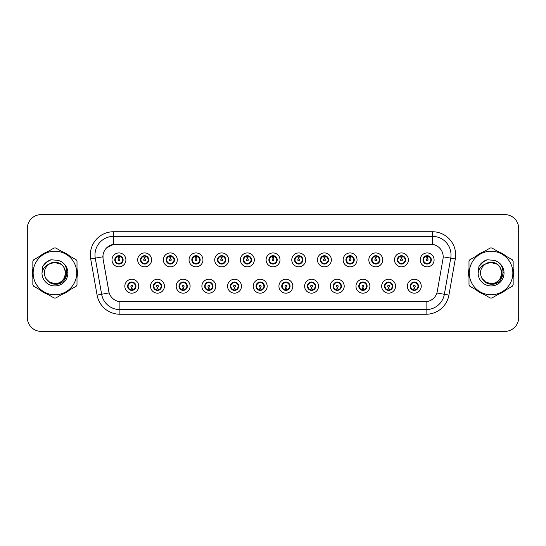 <?xml version="1.0" encoding="UTF-8"?>
<svg xmlns="http://www.w3.org/2000/svg" width="546" height="546" viewBox="0 0 546 546"><rect width="100%" height="100%" fill="white"/><g stroke="black" fill="none" stroke-linecap="round" stroke-linejoin="round"><path stroke-width="0.82" d="M164.428 286.213A6.955 6.955 0 0 1 157.473 293.168A6.955 6.955 0 0 1 150.519 286.213A6.955 6.955 0 0 1 157.473 279.259A6.955 6.955 0 0 1 164.428 286.213M153.303 286.213A4.17 4.17 0 0 0 157.473 290.383A4.17 4.17 0 0 0 161.65 286.213A4.17 4.17 0 0 0 157.473 282.043A4.17 4.17 0 0 0 153.303 286.213L154.921 288.902A3.706 3.706 0 0 1 154.921 283.524L153.344 286.213M190.11 286.213A6.955 6.955 0 0 1 183.156 293.168A6.955 6.955 0 0 1 176.201 286.213A6.955 6.955 0 0 1 183.156 279.259A6.955 6.955 0 0 1 190.11 286.213M178.986 286.213A4.17 4.17 0 0 0 183.156 290.383A4.17 4.17 0 0 0 187.333 286.213A4.17 4.17 0 0 0 183.156 282.043A4.17 4.17 0 0 0 178.986 286.213L180.603 288.902A3.706 3.706 0 0 1 180.603 283.524L179.027 286.213M215.793 286.213A6.955 6.955 0 0 1 208.838 293.168A6.955 6.955 0 0 1 201.883 286.213A6.955 6.955 0 0 1 208.838 279.259A6.955 6.955 0 0 1 215.793 286.213M204.668 286.213A4.17 4.17 0 0 0 208.838 290.383A4.17 4.17 0 0 0 213.015 286.213A4.17 4.17 0 0 0 208.838 282.043A4.17 4.17 0 0 0 204.668 286.213L206.286 288.902A3.706 3.706 0 0 1 206.286 283.524L204.709 286.213M241.475 286.213A6.955 6.955 0 0 1 234.521 293.168A6.955 6.955 0 0 1 227.566 286.213A6.955 6.955 0 0 1 234.521 279.259A6.955 6.955 0 0 1 241.475 286.213M230.351 286.213A4.17 4.17 0 0 0 234.521 290.383A4.17 4.17 0 0 0 238.698 286.213A4.17 4.17 0 0 0 234.521 282.043A4.17 4.17 0 0 0 230.351 286.213L231.968 288.902A3.706 3.706 0 0 1 231.968 283.524L230.392 286.213M267.158 286.213A6.955 6.955 0 0 1 260.203 293.168A6.955 6.955 0 0 1 253.248 286.213A6.955 6.955 0 0 1 260.203 279.259A6.955 6.955 0 0 1 267.158 286.213M256.033 286.213A4.17 4.17 0 0 0 260.203 290.383A4.17 4.17 0 0 0 264.38 286.213A4.17 4.17 0 0 0 260.203 282.043A4.17 4.17 0 0 0 256.033 286.213L257.651 288.902A3.706 3.706 0 0 1 257.651 283.524L256.074 286.213M292.84 286.213A6.955 6.955 0 0 1 285.886 293.168A6.955 6.955 0 0 1 278.931 286.213A6.955 6.955 0 0 1 285.886 279.259A6.955 6.955 0 0 1 292.84 286.213M281.716 286.213A4.17 4.17 0 0 0 285.886 290.383A4.17 4.17 0 0 0 290.062 286.213A4.17 4.17 0 0 0 285.886 282.043A4.17 4.17 0 0 0 281.716 286.213L283.333 288.902A3.706 3.706 0 0 1 283.333 283.524L281.756 286.213M318.523 286.213A6.955 6.955 0 0 1 311.568 293.168A6.955 6.955 0 0 1 304.613 286.213A6.955 6.955 0 0 1 311.568 279.259A6.955 6.955 0 0 1 318.523 286.213M307.398 286.213A4.17 4.17 0 0 0 311.568 290.383A4.17 4.17 0 0 0 315.745 286.213A4.17 4.17 0 0 0 311.568 282.043A4.17 4.17 0 0 0 307.398 286.213L309.016 288.902A3.706 3.706 0 0 1 309.016 283.524L307.439 286.213M344.205 286.213A6.955 6.955 0 0 1 337.251 293.168A6.955 6.955 0 0 1 330.296 286.213A6.955 6.955 0 0 1 337.251 279.259A6.955 6.955 0 0 1 344.205 286.213M333.08 286.213A4.17 4.17 0 0 0 337.251 290.383A4.17 4.17 0 0 0 341.427 286.213A4.17 4.17 0 0 0 337.251 282.043A4.17 4.17 0 0 0 333.08 286.213L334.698 288.902A3.706 3.706 0 0 1 334.698 283.524L333.121 286.213M369.888 286.213A6.955 6.955 0 0 1 362.933 293.168A6.955 6.955 0 0 1 355.978 286.213A6.955 6.955 0 0 1 362.933 279.259A6.955 6.955 0 0 1 369.888 286.213M358.763 286.213A4.17 4.17 0 0 0 362.933 290.383A4.17 4.17 0 0 0 367.11 286.213A4.17 4.17 0 0 0 362.933 282.043A4.17 4.17 0 0 0 358.763 286.213L360.38 288.902A3.706 3.706 0 0 1 360.38 283.524L358.804 286.213M395.57 286.213A6.955 6.955 0 0 1 388.615 293.168A6.955 6.955 0 0 1 381.668 286.213A6.955 6.955 0 0 1 388.615 279.259A6.955 6.955 0 0 1 395.57 286.213M384.445 286.213A4.17 4.17 0 0 0 388.615 290.383A4.17 4.17 0 0 0 392.792 286.213A4.17 4.17 0 0 0 388.615 282.043A4.17 4.17 0 0 0 384.445 286.213L386.063 288.902A3.706 3.706 0 0 1 386.063 283.524L384.486 286.213M421.253 286.213A6.955 6.955 0 0 1 414.298 293.168A6.955 6.955 0 0 1 407.35 286.213A6.955 6.955 0 0 1 414.298 279.259A6.955 6.955 0 0 1 421.253 286.213M410.128 286.213A4.17 4.17 0 0 0 414.298 290.383A4.17 4.17 0 0 0 418.475 286.213A4.17 4.17 0 0 0 414.298 282.043A4.17 4.17 0 0 0 410.128 286.213L411.745 288.902A3.706 3.706 0 0 1 411.745 283.524L410.169 286.213M138.745 286.213A6.955 6.955 0 0 1 131.791 293.168A6.955 6.955 0 0 1 124.836 286.213A6.955 6.955 0 0 1 131.791 279.259A6.955 6.955 0 0 1 138.745 286.213M127.621 286.213A4.17 4.17 0 0 0 131.791 290.383A4.17 4.17 0 0 0 135.968 286.213A4.17 4.17 0 0 0 131.791 282.043A4.17 4.17 0 0 0 127.621 286.213L129.238 288.902A3.706 3.706 0 0 1 129.238 283.524L127.655 286.213M151.59 259.882A6.955 6.955 0 0 1 144.635 266.837A6.955 6.955 0 0 1 137.681 259.882A6.955 6.955 0 0 1 144.635 252.928A6.955 6.955 0 0 1 151.59 259.882M140.459 259.882A4.17 4.17 0 0 0 144.635 264.052A4.17 4.17 0 0 0 148.805 259.882A4.17 4.17 0 0 0 144.635 255.705A4.17 4.17 0 0 0 140.459 259.882L142.083 262.571A3.706 3.706 0 0 1 142.083 257.186L140.499 259.889M177.273 259.882A6.955 6.955 0 0 1 170.318 266.837A6.955 6.955 0 0 1 163.363 259.882A6.955 6.955 0 0 1 170.318 252.928A6.955 6.955 0 0 1 177.273 259.882M166.141 259.882A4.17 4.17 0 0 0 170.318 264.052A4.17 4.17 0 0 0 174.488 259.882A4.17 4.17 0 0 0 170.318 255.705A4.17 4.17 0 0 0 166.141 259.882L167.765 262.571A3.706 3.706 0 0 1 167.765 257.186L166.182 259.889M202.955 259.882A6.955 6.955 0 0 1 196 266.837A6.955 6.955 0 0 1 189.046 259.882A6.955 6.955 0 0 1 196 252.928A6.955 6.955 0 0 1 202.955 259.882M191.823 259.882A4.17 4.17 0 0 0 196 264.052A4.17 4.17 0 0 0 200.17 259.882A4.17 4.17 0 0 0 196 255.705A4.17 4.17 0 0 0 191.823 259.882L193.448 262.571A3.706 3.706 0 0 1 193.448 257.186L191.864 259.889M228.637 259.882A6.955 6.955 0 0 1 221.683 266.837A6.955 6.955 0 0 1 214.728 259.882A6.955 6.955 0 0 1 221.683 252.928A6.955 6.955 0 0 1 228.637 259.882M217.506 259.882A4.17 4.17 0 0 0 221.683 264.052A4.17 4.17 0 0 0 225.853 259.882A4.17 4.17 0 0 0 221.683 255.705A4.17 4.17 0 0 0 217.506 259.882L219.13 262.571A3.706 3.706 0 0 1 219.13 257.186L217.547 259.889M254.32 259.882A6.955 6.955 0 0 1 247.365 266.837A6.955 6.955 0 0 1 240.411 259.882A6.955 6.955 0 0 1 247.365 252.928A6.955 6.955 0 0 1 254.32 259.882M243.188 259.882A4.17 4.17 0 0 0 247.365 264.052A4.17 4.17 0 0 0 251.535 259.882A4.17 4.17 0 0 0 247.365 255.705A4.17 4.17 0 0 0 243.188 259.882L244.813 262.571A3.706 3.706 0 0 1 244.813 257.186L243.229 259.889M280.002 259.882A6.955 6.955 0 0 1 273.048 266.837A6.955 6.955 0 0 1 266.093 259.882A6.955 6.955 0 0 1 273.048 252.928A6.955 6.955 0 0 1 280.002 259.882M268.871 259.882A4.17 4.17 0 0 0 273.048 264.052A4.17 4.17 0 0 0 277.218 259.882A4.17 4.17 0 0 0 273.048 255.705A4.17 4.17 0 0 0 268.871 259.882L270.495 262.571A3.706 3.706 0 0 1 270.495 257.186L268.912 259.889M305.685 259.882A6.955 6.955 0 0 1 298.73 266.837A6.955 6.955 0 0 1 291.776 259.882A6.955 6.955 0 0 1 298.73 252.928A6.955 6.955 0 0 1 305.685 259.882M294.553 259.882A4.17 4.17 0 0 0 298.73 264.052A4.17 4.17 0 0 0 302.9 259.882A4.17 4.17 0 0 0 298.73 255.705A4.17 4.17 0 0 0 294.553 259.882L296.178 262.571A3.706 3.706 0 0 1 296.178 257.186L294.594 259.889M331.367 259.882A6.955 6.955 0 0 1 324.413 266.837A6.955 6.955 0 0 1 317.458 259.882A6.955 6.955 0 0 1 324.413 252.928A6.955 6.955 0 0 1 331.367 259.882M320.243 259.882A4.17 4.17 0 0 0 324.413 264.052A4.17 4.17 0 0 0 328.583 259.882A4.17 4.17 0 0 0 324.413 255.705A4.17 4.17 0 0 0 320.243 259.882L321.86 262.571A3.706 3.706 0 0 1 321.867 257.186L320.277 259.889M357.05 259.882A6.955 6.955 0 0 1 350.095 266.837A6.955 6.955 0 0 1 343.141 259.882A6.955 6.955 0 0 1 350.095 252.928A6.955 6.955 0 0 1 357.05 259.882M345.925 259.882A4.17 4.17 0 0 0 350.095 264.052A4.17 4.17 0 0 0 354.265 259.882A4.17 4.17 0 0 0 350.095 255.705A4.17 4.17 0 0 0 345.925 259.882L347.543 262.571A3.706 3.706 0 0 1 347.549 257.186A3.706 3.706 0 0 0 346.382 259.882M382.732 259.882A6.955 6.955 0 0 1 375.778 266.837A6.955 6.955 0 0 1 368.823 259.882A6.955 6.955 0 0 1 375.778 252.928A6.955 6.955 0 0 1 382.732 259.882M371.608 259.882A4.17 4.17 0 0 0 375.778 264.052A4.17 4.17 0 0 0 379.948 259.882A4.17 4.17 0 0 0 375.778 255.705A4.17 4.17 0 0 0 371.608 259.882L373.225 262.571A3.706 3.706 0 0 1 373.232 257.186L371.642 259.889M408.415 259.882A6.955 6.955 0 0 1 401.46 266.837A6.955 6.955 0 0 1 394.505 259.882A6.955 6.955 0 0 1 401.46 252.928A6.955 6.955 0 0 1 408.415 259.882M397.29 259.882A4.17 4.17 0 0 0 401.46 264.052A4.17 4.17 0 0 0 405.63 259.882A4.17 4.17 0 0 0 401.46 255.705A4.17 4.17 0 0 0 397.29 259.882L398.908 262.571A3.706 3.706 0 0 1 398.914 257.186L397.324 259.889M434.097 259.882A6.955 6.955 0 0 1 427.143 266.837A6.955 6.955 0 0 1 420.188 259.882A6.955 6.955 0 0 1 427.143 252.928A6.955 6.955 0 0 1 434.097 259.882M422.973 259.882A4.17 4.17 0 0 0 427.143 264.052A4.17 4.17 0 0 0 431.313 259.882A4.17 4.17 0 0 0 427.143 255.705A4.17 4.17 0 0 0 422.973 259.882L424.59 262.571A3.706 3.706 0 0 1 424.597 257.186L423.007 259.889M125.908 259.882A6.955 6.955 0 0 1 118.953 266.837A6.955 6.955 0 0 1 111.998 259.882A6.955 6.955 0 0 1 118.953 252.928A6.955 6.955 0 0 1 125.908 259.882M114.776 259.882A4.17 4.17 0 0 0 118.953 264.052A4.17 4.17 0 0 0 123.123 259.882A4.17 4.17 0 0 0 118.953 255.705A4.17 4.17 0 0 0 114.776 259.882L116.4 262.571A3.706 3.706 0 0 1 116.4 257.186L114.817 259.889M103.098 258.947A12.517 12.517 0 0 1 115.424 244.26L430.664 244.26A12.517 12.517 0 0 1 442.99 258.947L437.271 291.4A12.517 12.517 0 0 1 424.945 301.74L121.151 301.74A12.517 12.517 0 0 1 108.825 291.4L103.098 258.947M32.849 268.748A22.482 22.482 0 0 0 32.849 277.252M40.206 289.994A22.482 22.482 0 0 0 47.57 294.246M62.285 294.246A22.482 22.482 0 0 0 69.649 289.994M77.006 277.252A22.482 22.482 0 0 0 77.006 268.748M468.994 268.748A22.482 22.482 0 0 0 468.994 277.252M476.351 289.994A22.482 22.482 0 0 0 483.715 294.246M498.43 294.246A22.482 22.482 0 0 0 505.794 289.994M513.151 277.252A22.482 22.482 0 0 0 513.151 268.748M424.897 301.74L119.902 301.685C114.585 300.928 111.002 298.027 109.159 292.977L103.058 258.947L103.003 254.921C104.204 249.119 107.712 245.611 113.527 244.396L430.617 244.26M106.6 247.857L113.527 244.396L113.527 236.377L432.473 236.377A18.544 18.544 0 0 1 450.737 258.142L444.362 294.301A18.544 18.544 0 0 1 426.098 309.623L119.902 309.623A18.544 18.544 0 0 1 101.638 294.301L95.263 258.142A18.544 18.544 0 0 1 113.527 236.377L113.527 231.743L432.473 231.743L432.473 244.39M121.103 301.74L119.902 301.685L119.902 314.257A23.178 23.178 0 0 1 97.079 295.106L90.697 258.947A23.178 23.178 0 0 1 113.527 231.743M97.079 295.106L109.139 292.895M108.852 291.789L108.777 291.4M102.866 256.797L95.263 258.142A18.544 18.544 0 0 1 94.984 254.921M69.649 256.006A22.482 22.482 0 0 0 62.285 251.754M47.57 251.754A22.482 22.482 0 0 0 40.206 256.006M505.794 256.006A22.482 22.482 0 0 0 498.43 251.754M483.715 251.754A22.482 22.482 0 0 0 476.351 256.006M518.7 228.494A13.909 13.909 0 0 0 504.791 214.592L41.209 214.592A13.909 13.909 0 0 0 27.3 228.494L27.3 317.506A13.909 13.909 0 0 0 41.209 331.408L504.791 331.408A13.909 13.909 0 0 0 518.7 317.506L518.7 228.494L518.7 317.506M27.3 228.494L27.3 317.506M504.791 214.592L41.209 214.592M41.209 331.408L504.791 331.408M118.523 257.05L118.912 258.954A0.928 0.928 180 0 0 118.025 259.903A0.928 0.928 180 0 0 118.953 260.811A0.928 0.928 180 0 0 119.874 259.903A0.928 0.928 180 0 0 118.994 258.954L119.376 257.05M120.966 256.77L119.069 257.193M118.83 257.193L116.933 256.77M119.895 256.292A3.706 3.706 0 0 1 119.922 256.299L120.113 255.876M119.67 263.991L119.472 263.554L121.505 262.571C123.027 260.776 123.027 258.988 121.505 257.193A3.706 3.706 0 0 1 121.505 262.571L123.082 259.882L121.505 257.193L119.349 256.19L119.547 255.753L119.342 256.19L119.67 255.774M119.11 256.176L120.495 256.511M117.404 256.511L118.775 255.828M119.472 263.554L119.547 264.011L119.472 263.554M120.502 263.247C119.335 263.629 118.298 263.629 117.404 263.247M118.236 263.991L118.557 263.568L117.786 263.889M118.236 255.774L118.427 256.21L116.4 257.193C114.872 258.981 114.872 260.776 116.4 262.571L117.977 263.459M118.427 256.21L118.352 255.753L118.427 256.21M132.221 289.046L131.832 287.135A0.928 0.928 -0 0 0 132.719 286.193A0.928 0.928 -0 0 0 131.791 285.285A0.928 0.928 -0 0 0 130.869 286.193A0.928 0.928 -0 0 0 131.75 287.135L131.368 289.046M129.777 289.325L131.675 288.895M131.907 288.895L133.804 289.325M130.849 289.796A3.706 3.706 0 0 1 130.815 289.79L130.624 290.219M132.507 290.322L132.316 289.885L134.343 288.902C135.872 287.114 135.872 285.319 134.343 283.524A3.706 3.706 0 0 1 134.343 288.909L135.927 286.206L134.343 283.524L132.767 282.637L132.958 282.207M131.634 289.919L130.248 289.585M133.34 289.585L131.968 290.26M131.074 290.322L131.402 289.899M131.074 282.105L131.272 282.541L129.238 283.524C127.716 285.312 127.716 287.107 129.238 288.902L131.395 289.899M131.395 282.528L131.197 282.084L131.402 282.521M130.241 282.842C131.409 282.466 132.446 282.466 133.34 282.842M132.507 282.105L132.187 282.528L132.391 282.084M132.767 282.637L132.187 282.528L132.385 282.084M132.385 290.342L132.316 289.885L132.391 290.342M144.205 257.05L144.594 258.954A0.928 0.928 180 0 0 143.707 259.903A0.928 0.928 180 0 0 144.635 260.811A0.928 0.928 180 0 0 145.557 259.903A0.928 0.928 180 0 0 144.676 258.954L145.059 257.05M146.649 256.77L144.751 257.193M144.513 257.193A2.689 2.689 0 0 1 144.519 257.193L142.615 256.77M145.577 256.292A3.706 3.706 0 0 1 145.605 256.299L145.796 255.876M145.352 263.991L145.154 263.554L147.188 262.571C148.71 260.776 148.71 258.988 147.188 257.193A3.706 3.706 0 0 1 147.188 262.571L148.765 259.882L147.188 257.193L145.031 256.19L145.229 255.753L145.024 256.19L145.352 255.774M144.792 256.176L146.178 256.511M143.086 256.511L144.458 255.828M145.154 263.554L145.229 264.011L145.154 263.554M146.185 263.247C145.018 263.629 143.98 263.629 143.086 263.247M143.919 263.991L144.24 263.568L143.468 263.889M143.919 255.774L144.11 256.21L142.083 257.193C140.554 258.981 140.554 260.776 142.083 262.571L143.659 263.459M144.11 256.21L144.035 255.753L144.11 256.21M169.888 257.05L170.277 258.954A0.928 0.928 180 0 0 169.39 259.903A0.928 0.928 180 0 0 170.318 260.811A0.928 0.928 180 0 0 171.239 259.903A0.928 0.928 180 0 0 170.359 258.954L170.741 257.05M172.331 256.77L170.441 257.105A2.785 2.785 0 0 0 170.434 257.105L170.434 257.193M170.202 257.193L168.298 256.77M171.26 256.292A3.706 3.706 0 0 1 171.287 256.299L171.478 255.876M171.035 263.991L170.837 263.554L172.87 262.571C174.392 260.776 174.392 258.988 172.87 257.193A3.706 3.706 0 0 1 172.87 262.571L174.447 259.882L172.87 257.193L170.714 256.19L170.912 255.753L170.707 256.19M170.475 256.176L171.86 256.511M168.769 256.511L170.14 255.828M171.035 255.774L170.714 256.19M170.714 263.568L170.912 264.011L170.707 263.568M171.867 263.247C170.7 263.629 169.663 263.629 168.769 263.247M169.601 263.991L169.922 263.568L169.717 264.011M169.601 255.774L169.792 256.21L167.765 257.193C166.237 258.981 166.237 260.776 167.765 262.571L169.922 263.568L169.724 264.011M169.724 255.753L169.792 256.21L169.717 255.753M195.57 257.05L195.959 258.954A0.928 0.928 180 0 0 195.072 259.903A0.928 0.928 180 0 0 196 260.811A0.928 0.928 180 0 0 196.922 259.903A0.928 0.928 180 0 0 196.041 258.954L196.424 257.05M198.014 256.77L196.116 257.193M195.884 257.193L193.98 256.77M196.942 256.292A3.706 3.706 0 0 1 196.97 256.299L197.161 255.876M196.717 263.991L196.519 263.554L198.553 262.571C200.075 260.776 200.075 258.988 198.553 257.193A3.706 3.706 0 0 1 198.553 262.571L200.129 259.882L198.553 257.193L196.396 256.19L196.594 255.753L196.389 256.19L196.717 255.774M196.157 256.176L197.543 256.511M194.451 256.511L195.823 255.828M196.519 263.554L196.594 264.011L196.519 263.554M197.55 263.247C196.383 263.629 195.345 263.629 194.451 263.247M195.284 263.991L195.605 263.568L194.833 263.889M195.284 255.774L195.475 256.21L193.448 257.193C191.919 258.981 191.919 260.776 193.448 262.571L195.024 263.459M195.475 256.21L195.4 255.753L195.475 256.21M221.253 257.05L221.642 258.954A0.928 0.928 180 0 0 220.755 259.903A0.928 0.928 180 0 0 221.683 260.811A0.928 0.928 180 0 0 222.604 259.903A0.928 0.928 180 0 0 221.724 258.954L222.106 257.05M223.696 256.77L221.799 257.193M221.567 257.193L219.663 256.77M222.625 256.292A3.706 3.706 0 0 1 222.652 256.299L222.843 255.876M222.399 263.991L222.202 263.554L224.235 262.571C225.757 260.776 225.757 258.988 224.235 257.193A3.706 3.706 0 0 1 224.235 262.571L225.812 259.882L224.235 257.193L222.079 256.19L222.277 255.753L222.072 256.19L222.399 255.774M221.84 256.176L223.225 256.511M220.134 256.511L221.505 255.828M222.202 263.554L222.277 264.011L222.202 263.554M223.232 263.247C222.065 263.629 221.028 263.629 220.134 263.247M220.966 263.991L221.287 263.568L220.516 263.889M220.966 255.774L221.157 256.21L219.13 257.193C217.601 258.981 217.601 260.776 219.13 262.571L220.707 263.459M221.157 256.21L221.082 255.753L221.157 256.21M157.903 289.046L157.514 287.135A0.928 0.928 -0 0 0 158.401 286.193A0.928 0.928 -0 0 0 157.473 285.285A0.928 0.928 -0 0 0 156.552 286.193A0.928 0.928 -0 0 0 157.432 287.135L157.05 289.046M155.46 289.325L157.357 288.895M157.589 288.895L159.487 289.325M156.531 289.796A3.706 3.706 0 0 1 156.497 289.79L156.306 290.219M158.19 290.322L157.999 289.885L160.026 288.902C161.555 287.114 161.555 285.319 160.026 283.524A3.706 3.706 0 0 1 160.026 288.909L161.609 286.206L160.026 283.524L158.449 282.637L158.64 282.207M157.316 289.919L155.931 289.585M159.023 289.585L157.651 290.26M156.757 290.322L157.084 289.899L154.921 288.902C153.399 287.107 153.399 285.312 154.921 283.524L156.497 282.637L156.306 282.207M156.757 282.105L156.955 282.541L156.497 282.637M156.955 282.541L156.879 282.084L156.955 282.541M155.924 282.842C157.091 282.466 158.128 282.466 159.023 282.842M158.19 282.105L157.869 282.528L158.074 282.084L157.869 282.521L158.449 282.637M157.999 289.885L158.074 290.342L157.999 289.885M183.586 289.046L183.197 287.135A0.928 0.928 -0 0 0 184.084 286.193A0.928 0.928 -0 0 0 183.156 285.285A0.928 0.928 -0 0 0 182.234 286.193A0.928 0.928 -0 0 0 183.115 287.135L182.733 289.046M181.142 289.325L183.04 288.895M183.272 288.895L185.176 289.325M182.214 289.796A3.706 3.706 0 0 1 182.18 289.79L181.989 290.219M183.872 290.322L183.681 289.885L185.708 288.902C187.237 287.114 187.237 285.319 185.708 283.524A3.706 3.706 0 0 1 185.708 288.909L187.292 286.206L185.708 283.524L184.132 282.637L184.323 282.207M182.999 289.919L181.613 289.585M184.705 289.585L183.333 290.26M182.439 290.322L182.767 289.899L180.603 288.902C179.081 287.107 179.081 285.312 180.603 283.524L182.18 282.637L181.989 282.207M182.439 282.105L182.637 282.541L182.18 282.637M182.637 282.541L182.562 282.084L182.637 282.541M181.606 282.842C182.774 282.466 183.811 282.466 184.705 282.842M183.872 282.105L183.552 282.528L183.756 282.084L183.552 282.521L184.132 282.637M183.681 289.885L183.756 290.342L183.681 289.885M209.268 289.046L208.879 287.135A0.928 0.928 -0 0 0 209.766 286.193A0.928 0.928 -0 0 0 208.838 285.285A0.928 0.928 -0 0 0 207.917 286.193A0.928 0.928 -0 0 0 208.797 287.135L208.415 289.046M206.825 289.325L208.722 288.895M208.954 288.895L210.858 289.325M207.896 289.796A3.706 3.706 0 0 1 207.869 289.79L207.678 290.219M209.555 290.322L209.364 289.885L211.391 288.902C212.92 287.114 212.92 285.319 211.391 283.524A3.706 3.706 0 0 1 211.391 288.909L212.974 286.206L211.391 283.524L209.814 282.637L210.005 282.207M208.681 289.919L207.296 289.585M210.387 289.585L209.016 290.26M208.122 290.322L208.449 289.899L206.286 288.902C204.764 287.107 204.764 285.312 206.286 283.524L207.869 282.637L207.678 282.207M208.122 282.105L208.319 282.541L207.869 282.637M208.319 282.541L208.244 282.084L208.319 282.541M207.289 282.842C208.456 282.466 209.493 282.466 210.387 282.842M209.555 282.105L209.234 282.528L209.439 282.084L209.234 282.521L209.814 282.637M209.364 289.885L209.439 290.342L209.364 289.885M77.006 275.778A22.25 22.25 0 0 0 77.006 270.222M68.373 255.269A22.25 22.25 0 0 0 63.561 252.491M46.294 252.491A22.25 22.25 0 0 0 41.489 255.269M32.849 270.222A22.25 22.25 0 0 0 32.849 275.778M67.09 272.126L66.974 273C66.482 275.75 65.145 277.996 62.961 279.736M60.087 263.745L52.573 262.23L45.884 266.004M41.489 290.731A22.25 22.25 0 0 0 46.294 293.509M63.561 293.509A22.25 22.25 0 0 0 68.373 290.731M513.151 275.778A22.25 22.25 0 0 0 513.151 270.222M504.511 255.269A22.25 22.25 0 0 0 499.706 252.491M482.439 252.491A22.25 22.25 0 0 0 477.627 255.269M468.994 270.222A22.25 22.25 0 0 0 468.994 275.778M503.228 272.126L503.112 273C502.627 275.75 501.289 277.996 499.099 279.736M496.232 263.745L488.711 262.23L482.022 266.004M477.627 290.731A22.25 22.25 0 0 0 482.439 293.509M499.706 293.509A22.25 22.25 0 0 0 504.511 290.731M65.52 272.618A10.599 10.599 0 0 0 49.625 263.827C44.431 267.52 43.114 272.29 45.659 278.132L45.803 278.385A10.599 10.599 0 0 0 54.928 283.599C68.598 284.261 68.598 261.739 54.928 262.401L49.625 263.827L54.928 262.401C68.598 261.739 68.598 284.261 54.928 283.599A10.599 10.599 0 0 0 65.527 273C64.899 266.564 61.364 263.029 54.928 262.401C68.598 261.739 68.598 284.261 54.928 283.599C68.598 284.261 68.598 261.739 54.928 262.401C68.598 261.739 68.598 284.261 54.928 283.599C68.598 284.261 68.598 261.739 54.928 262.401C68.598 261.739 68.598 284.261 54.928 283.599L49.631 282.18L45.803 278.385L49.631 282.18L54.928 283.599L49.631 282.18L45.803 278.385L49.631 282.18L54.928 283.599L49.631 282.18L45.803 278.385L49.631 282.18L54.928 283.599L49.631 282.18L45.803 278.385C47.83 281.961 50.874 283.906 54.928 284.213C69.103 285.401 71.314 262.817 57.651 260.333L51.078 259.766C47.413 260.892 44.656 263.124 42.793 266.462L41.981 273.28A12.954 12.954 0 0 0 54.928 285.954A12.954 12.954 0 0 0 57.651 260.333M54.928 294.785A21.785 21.785 0 0 0 76.72 273A21.785 21.785 0 0 0 54.928 251.215A21.785 21.785 0 0 0 33.142 273A21.785 21.785 0 0 0 54.928 294.785M54.928 298.034A25.034 25.034 0 0 0 55.747 298.02L76.187 286.22A25.034 25.034 0 0 0 77.006 284.8L77.006 261.2A25.034 25.034 0 0 0 76.187 259.78L55.747 247.98A25.034 25.034 0 0 0 54.109 247.98L33.675 259.78A25.034 25.034 0 0 0 32.849 261.2L32.849 284.8A25.034 25.034 0 0 0 33.675 286.22L54.109 298.02A25.034 25.034 0 0 0 54.928 298.034M41.981 273.28C42.731 268.714 45.277 265.561 49.625 263.827M50.996 259.787L48.034 261.063L42.793 266.462L48.034 261.063L50.996 259.787L48.034 261.063L42.806 266.434L48.034 261.063L50.996 259.787L48.034 261.063L42.806 266.434L48.034 261.063L50.996 259.787L48.034 261.063L42.793 266.462L48.034 261.063L51.078 259.766L46.314 262.244M501.658 272.618A10.599 10.599 0 0 0 485.769 263.827C480.576 267.52 479.252 272.29 481.797 278.132L481.941 278.385A10.599 10.599 0 0 0 491.072 283.599C504.743 284.261 504.743 261.739 491.072 262.401L485.769 263.827L491.072 262.401C504.743 261.739 504.743 284.261 491.072 283.599A10.599 10.599 0 0 0 501.665 273C501.037 266.564 497.508 263.029 491.072 262.401C504.743 261.739 504.743 284.261 491.072 283.599C504.743 284.261 504.743 261.739 491.072 262.401C504.743 261.739 504.743 284.261 491.072 283.599C504.743 284.261 504.743 261.739 491.072 262.401C504.743 261.739 504.743 284.261 491.072 283.599L485.769 282.18L481.941 278.385L485.769 282.18L491.072 283.599L485.769 282.18L481.941 278.385L485.769 282.18L491.072 283.599L485.769 282.18L481.941 278.385L485.769 282.18L491.072 283.599L485.769 282.18L481.941 278.385C483.968 281.961 487.012 283.906 491.072 284.213C505.241 285.401 507.452 262.817 493.789 260.333L487.216 259.766C483.558 260.892 480.794 263.124 478.938 266.462L478.119 273.28A12.954 12.954 0 0 0 491.072 285.954A12.954 12.954 0 0 0 493.789 260.333M491.072 294.785A21.785 21.785 0 0 0 512.858 273A21.785 21.785 0 0 0 491.072 251.215A21.785 21.785 0 0 0 469.28 273A21.785 21.785 0 0 0 491.072 294.785M491.072 298.034A25.034 25.034 0 0 0 491.891 298.02L512.325 286.22A25.034 25.034 0 0 0 513.151 284.8L513.151 261.2A25.034 25.034 0 0 0 512.325 259.78L491.891 247.98A25.034 25.034 0 0 0 490.253 247.98L469.813 259.78A25.034 25.034 0 0 0 468.994 261.2L468.994 284.8A25.034 25.034 0 0 0 469.813 286.22L490.253 298.02A25.034 25.034 0 0 0 491.072 298.034M478.119 273.28C478.869 268.714 481.422 265.561 485.769 263.827M487.141 259.787L484.179 261.063L478.938 266.462L484.179 261.063L487.141 259.787L484.179 261.063L478.951 266.434L484.179 261.063L487.141 259.787L484.179 261.063L478.951 266.434L484.179 261.063L487.141 259.787L484.179 261.063L478.938 266.462L484.179 261.063L487.216 259.766L482.452 262.244M246.935 257.05L247.324 258.954A0.928 0.928 180 0 0 246.437 259.903A0.928 0.928 180 0 0 247.365 260.811A0.928 0.928 180 0 0 248.287 259.903A0.928 0.928 180 0 0 247.406 258.954L247.788 257.05M249.379 256.77L247.481 257.193M247.249 257.193L245.345 256.77M248.307 256.292A3.706 3.706 0 0 1 248.341 256.299L248.532 255.876M248.082 263.991L247.884 263.554L249.918 262.571C251.44 260.776 251.44 258.988 249.918 257.193A3.706 3.706 0 0 1 249.918 262.571L251.494 259.882L249.918 257.193L247.761 256.19L247.959 255.753L247.754 256.19L248.082 255.774M247.522 256.176L248.908 256.511M245.816 256.511L247.188 255.828M247.884 263.554L247.959 264.011L247.884 263.554M248.915 263.247C247.748 263.629 246.71 263.629 245.816 263.247M246.649 263.991L246.969 263.568L246.198 263.889M246.649 255.774L246.84 256.21L244.813 257.193C243.284 258.981 243.284 260.776 244.813 262.571L246.389 263.459M246.84 256.21L246.765 255.753L246.84 256.21M272.618 257.05L273.007 258.954A0.928 0.928 180 0 0 272.12 259.903A0.928 0.928 180 0 0 273.048 260.811A0.928 0.928 180 0 0 273.969 259.903A0.928 0.928 180 0 0 273.089 258.954L273.471 257.05M275.061 256.77L273.164 257.193M272.932 257.193L271.034 256.77M273.99 256.292A3.706 3.706 0 0 1 274.024 256.299L274.215 255.876M273.764 263.991L273.566 263.554L275.6 262.571C277.122 260.776 277.122 258.988 275.6 257.193A3.706 3.706 0 0 1 275.6 262.571L277.177 259.882L275.6 257.193L273.444 256.19L273.642 255.753L273.437 256.19L273.764 255.774M273.205 256.176L274.59 256.511M271.498 256.511L272.87 255.828M273.566 263.554L273.642 264.011L273.566 263.554M274.597 263.247C273.43 263.629 272.393 263.629 271.498 263.247M272.331 263.991L272.652 263.568L271.881 263.889M272.331 255.774L272.522 256.21L270.495 257.193C268.966 258.981 268.966 260.776 270.495 262.571L272.072 263.459M272.522 256.21L272.447 255.753L272.522 256.21M298.3 257.05L298.689 258.954A0.928 0.928 180 0 0 297.802 259.903A0.928 0.928 180 0 0 298.73 260.811A0.928 0.928 180 0 0 299.652 259.903A0.928 0.928 180 0 0 298.771 258.954L299.153 257.05M300.744 256.77L298.846 257.193M298.614 257.193L296.717 256.77M299.672 256.292A3.706 3.706 0 0 1 299.706 256.299L299.897 255.876M299.447 263.991L299.249 263.554L301.283 262.571C302.805 260.776 302.805 258.988 301.283 257.193A3.706 3.706 0 0 1 301.283 262.571L302.866 259.882L301.283 257.193L299.126 256.19L299.324 255.753L299.119 256.19M298.887 256.176L300.273 256.511M297.181 256.511L298.553 255.828M299.447 255.774L299.126 256.19M299.126 263.568L299.324 264.011L299.119 263.568M300.28 263.247C299.112 263.629 298.075 263.629 297.181 263.247M298.014 263.991L298.334 263.568L298.13 264.011M298.014 255.774L298.205 256.21L296.178 257.193C294.649 258.981 294.649 260.776 296.178 262.571L298.334 263.568L298.136 264.011M298.136 255.753L298.205 256.21L298.13 255.753M234.951 289.046L234.562 287.135A0.928 0.928 -0 0 0 235.449 286.193A0.928 0.928 -0 0 0 234.521 285.285A0.928 0.928 -0 0 0 233.599 286.193A0.928 0.928 -0 0 0 234.48 287.135L234.097 289.046M232.507 289.325L234.405 288.895M234.637 288.895L236.541 289.325M233.579 289.796A3.706 3.706 0 0 1 233.552 289.79L233.36 290.219M235.237 290.322L235.046 289.885L237.073 288.902C238.602 287.114 238.602 285.319 237.073 283.524A3.706 3.706 0 0 1 237.073 288.909L238.657 286.206L237.073 283.524L235.497 282.637L235.688 282.207M234.364 289.919L232.978 289.585M236.07 289.585L234.698 290.26M233.804 290.322L234.132 289.899L231.968 288.902C230.446 287.107 230.446 285.312 231.968 283.524L233.552 282.637L233.36 282.207M233.804 282.105L234.002 282.541L233.552 282.637M234.002 282.541L233.927 282.084L234.002 282.541M232.971 282.842C234.138 282.466 235.176 282.466 236.07 282.842M235.237 282.105L234.916 282.528L235.121 282.084L234.916 282.521L235.497 282.637M235.046 289.885L235.121 290.342L235.046 289.885M260.633 289.046L260.244 287.135A0.928 0.928 -0 0 0 261.131 286.193A0.928 0.928 -0 0 0 260.203 285.285A0.928 0.928 -0 0 0 259.282 286.193A0.928 0.928 -0 0 0 260.162 287.135L259.78 289.046M258.19 289.325L260.08 288.991A2.785 2.785 0 0 0 260.087 288.991L260.087 288.895M260.319 288.895L262.223 289.325M259.486 290.322L259.684 289.885L259.234 289.79A3.706 3.706 0 0 1 259.234 289.79L259.043 290.219M260.92 290.322L260.729 289.885L262.756 288.902C264.284 287.114 264.284 285.319 262.756 283.524A3.706 3.706 0 0 1 262.756 288.909L264.339 286.206L262.756 283.524L261.179 282.637L261.37 282.207M260.046 289.919L258.661 289.585M261.752 289.585L260.381 290.26M259.807 289.899L259.609 290.342L259.814 289.899M259.486 282.105L259.684 282.541L257.651 283.524C256.129 285.312 256.129 287.107 257.651 288.902L259.234 289.79M259.807 282.528L259.609 282.084L259.814 282.521M258.654 282.842C259.821 282.466 260.858 282.466 261.752 282.842M260.92 282.105L260.599 282.528L260.804 282.084M261.179 282.637L260.599 282.528L260.797 282.084M260.797 290.342L260.729 289.885L260.804 290.342M286.316 289.046L285.927 287.135A0.928 0.928 -0 0 0 286.814 286.193A0.928 0.928 -0 0 0 285.886 285.285A0.928 0.928 -0 0 0 284.964 286.193A0.928 0.928 -0 0 0 285.845 287.135L285.462 289.046M283.872 289.325L285.77 288.895M286.008 288.895A2.689 2.689 0 0 1 286.002 288.895L287.906 289.325M284.944 289.796A3.706 3.706 0 0 1 284.916 289.79L284.725 290.219M286.602 290.322L286.411 289.885L288.438 288.902C289.967 287.114 289.967 285.319 288.438 283.524A3.706 3.706 0 0 1 288.438 288.909L290.022 286.206L288.438 283.524L286.862 282.637L287.053 282.207M285.729 289.919L284.343 289.585M287.435 289.585L286.063 290.26M285.169 290.322L285.497 289.899L283.333 288.902C281.811 287.107 281.811 285.312 283.333 283.524L284.916 282.637L284.725 282.207M285.169 282.105L285.367 282.541L284.916 282.637M285.367 282.541L285.292 282.084L285.367 282.541M284.336 282.842C285.503 282.466 286.541 282.466 287.435 282.842M286.602 282.105L286.281 282.528L286.486 282.084L286.281 282.521L286.862 282.637M286.411 289.885L286.486 290.342L286.411 289.885M323.983 257.05L324.372 258.954A0.928 0.928 180 0 0 323.485 259.903A0.928 0.928 180 0 0 324.413 260.811A0.928 0.928 180 0 0 325.334 259.903A0.928 0.928 180 0 0 324.454 258.954L324.836 257.05M326.426 256.77L324.529 257.193M324.297 257.193L322.399 256.77M325.355 256.292A3.706 3.706 0 0 1 325.389 256.299L325.58 255.876M325.129 263.991L324.931 263.554L326.965 262.571C328.487 260.776 328.487 258.988 326.965 257.193A3.706 3.706 0 0 1 326.965 262.571L328.549 259.882L326.965 257.193L324.809 256.19L325.007 255.753L324.802 256.19L325.129 255.774M324.577 256.176L325.955 256.511M322.863 256.511L324.235 255.828M324.931 263.554L325.007 264.011L324.931 263.554M325.962 263.247C324.795 263.629 323.758 263.629 322.863 263.247M323.696 263.991L324.017 263.568L323.246 263.889M323.696 255.774L323.887 256.21L321.86 257.193C320.331 258.981 320.331 260.776 321.86 262.571L323.437 263.459M323.887 256.21L323.812 255.753L323.887 256.21M349.665 257.05L350.054 258.954A0.928 0.928 180 0 0 349.167 259.903A0.928 0.928 180 0 0 350.095 260.811A0.928 0.928 180 0 0 351.017 259.903A0.928 0.928 180 0 0 350.136 258.954L350.518 257.05M352.109 256.77L350.211 257.193M349.979 257.193L348.082 256.77M351.037 256.292A3.706 3.706 0 0 1 351.071 256.299L351.262 255.876M350.812 263.991L350.614 263.554L352.648 262.571C354.17 260.776 354.17 258.988 352.648 257.193A3.706 3.706 0 0 1 352.648 262.571L354.231 259.882L352.648 257.193L350.491 256.19L350.689 255.753L350.484 256.19L350.812 255.774M350.259 256.176L351.638 256.511M348.546 256.511L349.918 255.828M350.614 263.554L350.689 264.011L350.614 263.554M351.644 263.247C350.477 263.629 349.44 263.629 348.546 263.247M349.379 263.991L349.699 263.568L348.928 263.889M349.379 255.774L349.57 256.21L347.543 257.193C346.014 258.981 346.014 260.776 347.543 262.571L349.119 263.459M349.57 256.21L349.495 255.753L349.57 256.21M347.543 257.193L345.959 259.889M375.348 257.05L375.737 258.954A0.928 0.928 180 0 0 374.849 259.903A0.928 0.928 180 0 0 375.778 260.811A0.928 0.928 180 0 0 376.699 259.903A0.928 0.928 180 0 0 375.819 258.954L376.201 257.05M377.791 256.77L375.894 257.193M375.662 257.193L373.764 256.77M376.72 256.292A3.706 3.706 0 0 1 376.754 256.299L376.945 255.876M376.494 263.991L376.296 263.554L378.33 262.571C379.852 260.776 379.852 258.988 378.33 257.193A3.706 3.706 0 0 1 378.33 262.571L379.914 259.882L378.33 257.193L376.174 256.19L376.371 255.753L376.167 256.19L376.494 255.774M375.941 256.176L377.32 256.511M374.228 256.511L375.6 255.828M376.296 263.554L376.371 264.011L376.296 263.554M377.327 263.247C376.16 263.629 375.122 263.629 374.228 263.247M375.061 263.991L375.382 263.568L374.611 263.889M375.061 255.774L375.252 256.21L373.225 257.193C371.696 258.981 371.696 260.776 373.225 262.571L374.802 263.459M375.252 256.21L375.177 255.753L375.252 256.21M401.03 257.05L401.419 258.954A0.928 0.928 180 0 0 400.532 259.903A0.928 0.928 180 0 0 401.46 260.811A0.928 0.928 180 0 0 402.388 259.903A0.928 0.928 180 0 0 401.501 258.954L401.883 257.05M403.474 256.77L401.576 257.193M401.344 257.193L399.447 256.77M402.402 256.292A3.706 3.706 0 0 1 402.436 256.299L402.627 255.876M402.177 263.991L401.979 263.554L404.013 262.571C405.535 260.776 405.535 258.988 404.013 257.193A3.706 3.706 0 0 1 404.013 262.571L405.596 259.882L404.013 257.193L401.856 256.19L402.061 255.753L401.849 256.19L402.177 255.774M401.624 256.176L403.003 256.511M399.911 256.511L401.283 255.828M401.979 263.554L402.054 264.011L401.979 263.554M403.009 263.247C401.842 263.629 400.805 263.629 399.911 263.247M400.744 263.991L401.064 263.568L400.293 263.889M400.744 255.774L400.935 256.21L398.908 257.193C397.379 258.981 397.379 260.776 398.908 262.571L400.484 263.459M400.935 256.21L400.86 255.753L400.935 256.21M426.713 257.05L427.102 258.954A0.928 0.928 180 0 0 426.214 259.903A0.928 0.928 180 0 0 427.143 260.811A0.928 0.928 180 0 0 428.071 259.903A0.928 0.928 180 0 0 427.184 258.954L427.566 257.05M429.156 256.77L427.259 257.193M427.027 257.193L425.129 256.77M428.091 256.292A3.706 3.706 0 0 1 428.119 256.299L428.31 255.876M427.859 263.991L427.661 263.554L429.695 262.571C431.217 260.776 431.217 258.988 429.695 257.193A3.706 3.706 0 0 1 429.695 262.571L431.279 259.882L429.695 257.193L427.538 256.19L427.743 255.753M427.306 256.176L428.685 256.511M425.593 256.511L426.965 255.828M427.859 255.774L427.538 256.19M427.538 263.568L427.743 264.011M428.692 263.247C427.525 263.629 426.494 263.629 425.593 263.247M426.426 263.991L426.747 263.568L426.542 264.011M426.426 255.774L426.617 256.21L424.59 257.193C423.061 258.981 423.061 260.776 424.59 262.571L426.747 263.568L426.549 264.011M426.549 255.753L426.617 256.21L426.542 255.753M311.998 289.046L311.609 287.135A0.928 0.928 -0 0 0 312.496 286.193A0.928 0.928 -0 0 0 311.568 285.285A0.928 0.928 -0 0 0 310.647 286.193A0.928 0.928 -0 0 0 311.527 287.135L311.145 289.046M309.555 289.325L311.452 288.895M311.691 288.895L313.588 289.325M310.626 289.796A3.706 3.706 0 0 1 310.599 289.79L310.408 290.219M312.285 290.322L312.094 289.885L314.121 288.902C315.649 287.114 315.649 285.319 314.121 283.524A3.706 3.706 0 0 1 314.121 288.909L315.704 286.206L314.121 283.524L312.544 282.637L312.735 282.207M311.411 289.919L310.026 289.585M313.117 289.585L311.746 290.26M310.851 290.322L311.179 289.899L309.016 288.902C307.494 287.107 307.494 285.312 309.016 283.524L310.599 282.637L310.408 282.207M310.851 282.105L311.049 282.541L310.599 282.637M311.049 282.541L310.974 282.084L311.049 282.541M310.019 282.842C311.186 282.466 312.223 282.466 313.117 282.842M312.285 282.105L311.964 282.528L312.169 282.084L311.964 282.521L312.544 282.637M312.094 289.885L312.169 290.342L312.094 289.885M337.681 289.046L337.291 287.135A0.928 0.928 -0 0 0 338.179 286.193A0.928 0.928 -0 0 0 337.251 285.285A0.928 0.928 -0 0 0 336.329 286.193A0.928 0.928 -0 0 0 337.21 287.135L336.827 289.046M335.237 289.325L337.135 288.895M337.373 288.895L339.271 289.325M336.309 289.796A3.706 3.706 0 0 1 336.281 289.79L336.09 290.219M337.967 290.322L337.776 289.885L339.803 288.902C341.332 287.114 341.332 285.319 339.803 283.524A3.706 3.706 0 0 1 339.803 288.909L341.387 286.206L339.803 283.524L338.227 282.637L338.418 282.207M337.094 289.919L335.708 289.585M338.8 289.585L337.428 290.26M336.534 290.322L336.862 289.899L334.698 288.902C333.176 287.107 333.176 285.312 334.698 283.524L336.281 282.637L336.09 282.207M336.534 282.105L336.732 282.541L336.281 282.637M336.732 282.541L336.657 282.084L336.732 282.541M335.701 282.842C336.868 282.466 337.906 282.466 338.8 282.842M337.967 282.105L337.646 282.528L337.851 282.084L337.646 282.521L338.227 282.637M337.776 289.885L337.851 290.342L337.776 289.885M363.363 289.046L362.974 287.135A0.928 0.928 -0 0 0 363.861 286.193A0.928 0.928 -0 0 0 362.933 285.285A0.928 0.928 -0 0 0 362.012 286.193A0.928 0.928 -0 0 0 362.892 287.135L362.51 289.046M360.92 289.325L362.817 288.895M363.056 288.895L364.953 289.325M361.991 289.796A3.706 3.706 0 0 1 361.964 289.79L361.773 290.219M363.656 290.322L363.459 289.885L365.486 288.902C367.014 287.114 367.014 285.319 365.486 283.524A3.706 3.706 0 0 1 365.486 288.909L367.069 286.206L365.486 283.524L363.909 282.637L364.1 282.207M362.776 289.919L361.391 289.585M364.482 289.585L363.11 290.26M362.216 290.322L362.544 289.899L360.38 288.902C358.858 287.107 358.858 285.312 360.38 283.524L361.964 282.637L361.773 282.207M362.216 282.105L362.414 282.541L361.964 282.637M362.414 282.541L362.339 282.084L362.414 282.541M361.384 282.842C362.551 282.466 363.588 282.466 364.482 282.842M363.656 282.105L363.329 282.528L363.534 282.084L363.329 282.521L363.909 282.637M363.459 289.885L363.534 290.342L363.459 289.885M389.045 289.046L388.656 287.135A0.928 0.928 -0 0 0 389.544 286.193A0.928 0.928 -0 0 0 388.615 285.285A0.928 0.928 -0 0 0 387.694 286.193A0.928 0.928 -0 0 0 388.575 287.135L388.192 289.046M386.602 289.325L388.499 288.895M388.738 288.895L390.636 289.325M387.899 290.322L388.097 289.885L387.646 289.79A3.706 3.706 0 0 1 387.646 289.79L387.455 290.219M389.339 290.322L389.141 289.885L391.175 288.902C392.697 287.114 392.697 285.319 391.175 283.524A3.706 3.706 0 0 1 391.168 288.909L392.751 286.206L391.175 283.524L389.591 282.637L389.783 282.207M388.459 289.919L387.073 289.585M390.165 289.585L388.793 290.26M388.22 289.899L388.022 290.342L388.226 289.899M387.899 282.105L388.097 282.541L386.063 283.524C384.541 285.312 384.541 287.107 386.063 288.902L387.646 289.79M388.22 282.528L388.022 282.084L388.226 282.521M387.066 282.842C388.233 282.466 389.271 282.466 390.165 282.842M389.339 282.105L389.011 282.528L389.216 282.084M389.591 282.637L389.011 282.528L389.209 282.084M389.209 290.342L389.141 289.885L389.216 290.342M414.728 289.046L414.339 287.135A0.928 0.928 -0 0 0 415.226 286.193A0.928 0.928 -0 0 0 414.298 285.285A0.928 0.928 -0 0 0 413.377 286.193A0.928 0.928 -0 0 0 414.257 287.135L413.875 289.046M412.285 289.325L414.182 288.895M414.421 288.895L416.318 289.325M413.356 289.796A3.706 3.706 0 0 1 413.329 289.79L413.138 290.219M415.021 282.105L414.823 282.541L416.857 283.524C418.379 285.319 418.379 287.114 416.857 288.902L418.434 286.206L416.857 283.524A3.706 3.706 0 0 1 416.851 288.909A3.706 3.706 0 0 0 418.011 286.213M414.141 289.919L412.756 289.585M415.847 289.585L414.475 290.26M413.581 290.322L413.909 289.899L411.745 288.902C410.223 287.107 410.223 285.312 411.745 283.524L413.329 282.637L413.138 282.207M413.581 282.105L413.779 282.541L413.329 282.637M413.779 282.541L413.704 282.084L413.779 282.541M412.749 282.842C413.916 282.466 414.953 282.466 415.847 282.842M414.823 282.541L414.899 282.084L414.823 282.541M415.021 290.322L414.823 289.885L416.857 288.902M414.823 289.885L414.899 290.342L414.823 289.885M432.473 231.743A23.178 23.178 0 0 1 455.303 258.947L448.921 295.106A23.178 23.178 0 0 1 426.098 314.257L119.902 314.257M426.098 301.692L426.098 314.257M436.882 292.984L448.921 295.106M443.181 256.811L455.303 258.947M90.697 258.947L95.263 258.142M115.24 259.882A3.706 3.706 0 0 1 116.4 257.186M119.922 263.459L120.113 263.889M117.977 256.299L117.786 255.876M135.504 286.213A3.706 3.706 0 0 1 134.343 288.909M130.815 282.637L130.624 282.207M132.767 289.79L132.958 290.219M140.923 259.882A3.706 3.706 0 0 1 142.083 257.186M145.605 263.459L145.796 263.889M143.659 256.299L143.468 255.876M166.605 259.882A3.706 3.706 0 0 1 167.765 257.186M171.287 263.459L171.478 263.889M169.342 256.299L169.151 255.876M169.342 263.459L169.151 263.889M192.288 259.882A3.706 3.706 0 0 1 193.448 257.186M196.97 263.459L197.161 263.889M195.024 256.299L194.833 255.876M217.97 259.882A3.706 3.706 0 0 1 219.13 257.186M222.652 263.459L222.843 263.889M220.707 256.299L220.516 255.876M161.186 286.213A3.706 3.706 0 0 1 160.026 288.909M158.449 289.79L158.64 290.219M186.869 286.213A3.706 3.706 0 0 1 185.708 288.909M184.132 289.79L184.323 290.219M212.551 286.213A3.706 3.706 0 0 1 211.391 288.909M209.814 289.79L210.005 290.219M243.653 259.882A3.706 3.706 0 0 1 244.813 257.186M248.341 263.459L248.532 263.889M246.389 256.299L246.198 255.876M269.335 259.882A3.706 3.706 0 0 1 270.495 257.186M274.024 263.459L274.215 263.889M272.072 256.299L271.881 255.876M295.017 259.882A3.706 3.706 0 0 1 296.178 257.186M299.706 263.459L299.897 263.889M297.754 256.299L297.563 255.876M297.754 263.459L297.563 263.889M238.233 286.213A3.706 3.706 0 0 1 237.073 288.909M235.497 289.79L235.688 290.219M263.916 286.213A3.706 3.706 0 0 1 262.756 288.909M259.234 282.637L259.043 282.207M261.179 289.79L261.37 290.219M289.598 286.213A3.706 3.706 0 0 1 288.438 288.909M286.862 289.79L287.053 290.219M320.7 259.882A3.706 3.706 0 0 1 321.867 257.186M325.389 263.459L325.58 263.889M323.437 256.299L323.246 255.876M351.071 263.459L351.262 263.889M349.119 256.299L348.928 255.876M372.065 259.882A3.706 3.706 0 0 1 373.232 257.186M376.754 263.459L376.945 263.889M374.802 256.299L374.611 255.876M397.747 259.882A3.706 3.706 0 0 1 398.914 257.186M402.436 263.459L402.627 263.889M400.484 256.299L400.293 255.876M423.437 259.882A3.706 3.706 0 0 1 424.597 257.186M428.119 263.459L428.31 263.889M426.167 256.299L425.976 255.876M426.167 263.459L425.976 263.889M315.281 286.213A3.706 3.706 0 0 1 314.121 288.909M312.544 289.79L312.735 290.219M340.963 286.213A3.706 3.706 0 0 1 339.803 288.909M338.227 289.79L338.418 290.219M366.646 286.213A3.706 3.706 0 0 1 365.486 288.909M363.909 289.79L364.1 290.219M392.328 286.213A3.706 3.706 0 0 1 391.168 288.909M387.646 282.637L387.455 282.207M389.591 289.79L389.783 290.219M415.274 289.79L415.465 290.219M415.274 282.637L415.465 282.207M427.736 255.753L427.532 256.19M427.532 263.568L427.736 264.011"/></g></svg>
